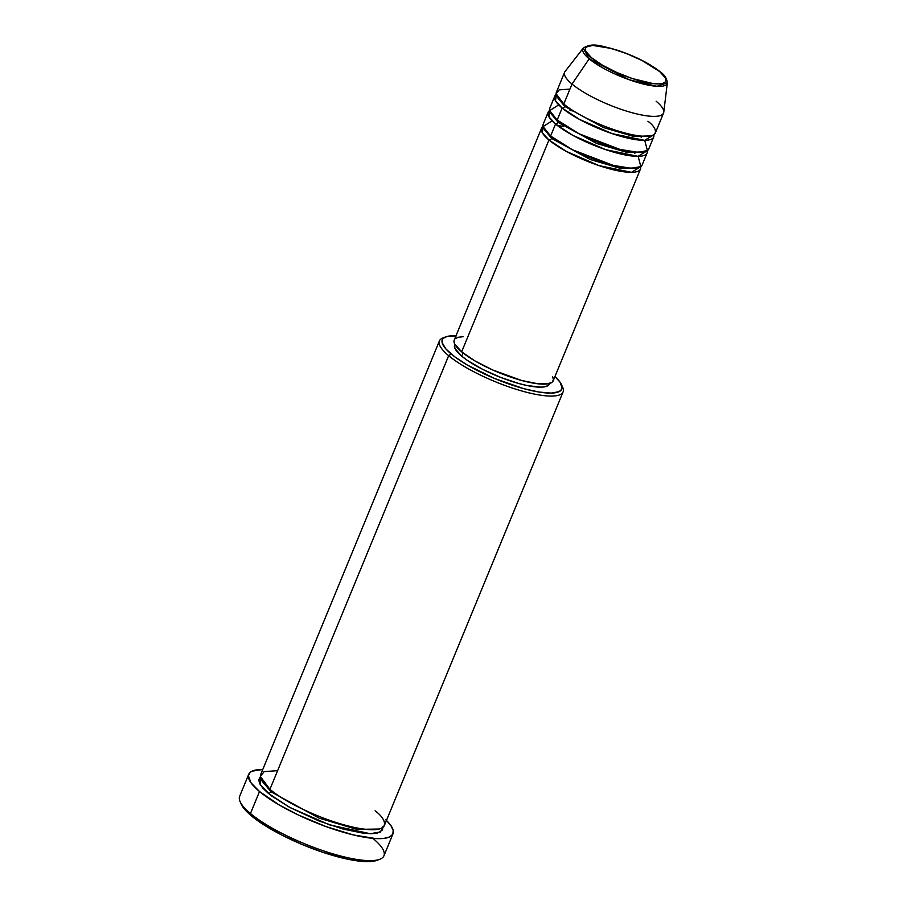 <?xml version="1.0" encoding="UTF-8"?>
<svg xmlns="http://www.w3.org/2000/svg" width="907" height="907" viewBox="0 0 907 907"><rect width="100%" height="100%" fill="white"/><g stroke="black" fill="none" stroke-linecap="round" stroke-linejoin="round"><path stroke-width="1.36" d="M656.146 101.244A53.513 13.129 -157.6 0 1 663.561 113.046A53.513 13.129 -157.6 0 1 625.456 110.767A53.513 13.129 -157.6 0 1 572.022 84.056A53.513 13.129 -157.6 0 1 564.608 72.254L556.376 92.242A53.513 13.129 22.4 0 0 563.78 104.033L572.022 84.056L589.165 58.83L629.288 79.771L656.997 86.312L667.348 82.786A45.588 11.179 -157.6 0 1 636.09 82.015A45.588 11.179 -157.6 0 1 589.165 58.83A2.233 1.701 129.8 0 1 591.466 57.697C596.398 62.662 621.578 77.22 647.144 82.628C672.121 87.548 667.427 77.186 659.763 71.653L665.398 77.991L665.965 80.451L664.978 82.299L662.484 83.478L653.391 83.648L632.44 78.592L616.692 72.435L602.305 65.1L591.466 57.697L585.831 51.359L585.264 48.899L586.251 47.039L592.668 45.418L611.171 48.422L626.692 53.626L642.043 60.497L659.763 71.653A2.233 1.701 129.8 0 1 660.375 71.948C649.911 63.683 635.784 56.506 617.973 50.407C602.543 46.574 593.212 41.745 583.246 48.116L565.061 71.483A53.513 13.129 22.4 0 0 572.022 84.056L589.165 58.83A45.588 11.179 -157.6 0 1 583.246 48.116L589.165 58.83A2.233 1.701 -50.2 0 1 591.466 57.697C583.802 52.164 579.108 41.801 604.096 46.722C629.662 52.13 654.831 66.676 659.763 71.653A2.233 1.701 -50.2 0 1 660.772 72.515M640.637 166.718L631.453 172.33L599.073 165.63L566.297 151.378L548.962 140.007A2.233 1.701 129.8 0 0 551.535 138.363L590.196 159.496L620.275 168.373L637.712 167.863L620.275 168.373L590.196 159.496L551.535 138.363A2.233 1.701 129.8 0 0 551.592 136.81A2.233 1.701 -50.2 0 1 551.535 138.363L544.313 129.361L551.535 138.363A2.233 1.701 -50.2 0 1 548.962 140.007A53.513 13.129 -157.6 0 1 541.547 128.216A53.513 13.129 -157.6 0 1 543.044 126.492L542.352 132.83L548.962 140.007L461.652 351.837L548.962 140.007A53.513 13.129 -157.6 0 0 602.395 166.718A53.513 13.129 -157.6 0 0 640.489 168.997A53.513 13.129 -157.6 0 0 640.637 166.718M552.125 120.88L543.066 126.595L550.606 136.016L555.549 124.021L550.606 136.016A53.513 13.129 22.4 0 0 604.051 162.716A53.513 13.129 22.4 0 0 642.145 164.995L647.088 153.011A53.513 13.129 -157.6 0 0 647.235 150.732L638.04 156.344L605.661 149.644L572.884 135.392L555.549 124.021A53.513 13.129 -157.6 0 1 548.134 112.23L543.202 124.214A53.513 13.129 22.4 0 0 550.606 136.016L572.453 149.757L613.211 165.346L631.261 168.317L640.83 166.593L638.154 156.344M634.866 153.317L633.188 151.957M647.088 153.011A53.513 13.129 -157.6 0 1 608.982 150.732A53.513 13.129 -157.6 0 1 555.549 124.021A2.233 1.701 129.8 0 0 558.122 122.377L596.783 143.51L626.862 152.387L644.31 151.877L626.862 152.387L596.783 143.51L558.122 122.377A2.233 1.701 129.8 0 0 558.179 120.824A2.233 1.701 -50.2 0 1 558.122 122.377L550.912 113.375L558.122 122.377A2.233 1.701 -50.2 0 1 555.549 124.021L548.939 116.844L549.642 110.507A53.513 13.129 -157.6 0 0 548.134 112.23M558.712 104.895L549.665 110.609L557.193 120.019L562.136 108.035L557.193 120.019A53.513 13.129 22.4 0 0 610.638 146.73A53.513 13.129 22.4 0 0 648.732 149.009L653.675 137.025A53.513 13.129 -157.6 0 0 653.822 134.746L644.639 140.358L612.248 133.658L579.482 119.407L562.136 108.035A53.513 13.129 -157.6 0 1 554.733 96.244L549.789 108.228A53.513 13.129 22.4 0 0 557.193 120.019L579.04 133.771L619.798 149.36L637.848 152.331L647.417 150.607L644.741 140.358M641.453 137.331L639.775 135.971M653.675 137.025A53.513 13.129 -157.6 0 1 615.581 134.746A53.513 13.129 -157.6 0 1 562.136 108.035A2.233 1.701 129.8 0 0 564.71 106.391L603.37 127.524L633.449 136.401L650.897 135.891L633.449 136.401L603.37 127.524L564.71 106.391A2.233 1.701 129.8 0 0 564.766 104.838A2.233 1.701 -50.2 0 1 564.71 106.391L557.499 97.389L564.71 106.391A2.233 1.701 -50.2 0 1 562.136 108.035L555.526 100.847L556.229 94.521A53.513 13.129 -157.6 0 0 554.733 96.244M660.364 71.936C664.457 74.748 666.792 78.365 667.348 82.786L663.777 112.173A53.513 13.129 22.4 0 1 627.1 111.278A53.513 13.129 22.4 0 1 572.022 84.056L563.78 104.033C569.845 110.166 600.865 128.091 632.36 134.746C663.142 140.812 657.36 128.046 647.915 121.232M445.768 336.882L443.001 337.926A66.891 16.405 22.4 0 0 448.659 355.68L451.244 354.036A64.658 15.861 -157.6 0 1 445.768 336.882A64.658 15.861 -157.6 0 1 455.983 335.805M248.711 774.329L239.652 796.312A78.036 19.138 22.4 0 0 250.457 813.511A78.036 19.138 -157.6 0 1 240.162 801.754L241.375 804.441A75.803 18.593 22.4 0 0 251.386 815.858L250.457 813.511L259.515 791.528A78.036 19.138 -157.6 0 1 248.711 774.329A78.036 19.138 -157.6 0 1 262.781 769.453L252.055 771.177L250.139 772.39L248.371 775.723L250.933 782.707L259.515 791.528L250.457 813.511A78.036 19.138 22.4 0 0 328.391 852.455A78.036 19.138 22.4 0 0 383.944 855.777L393.003 833.794A78.036 19.138 -157.6 0 1 337.449 830.472A78.036 19.138 -157.6 0 1 259.515 791.528L278.982 804.826L297.972 814.837L326.044 826.594L353.333 834.928L375.668 838.567L383.876 838.419L389.67 836.946L392.81 834.213L393.185 830.324L390.792 825.427L385.702 819.701M382.981 827.331L380.43 831.946L370.203 833.714L329.604 824.894L289.514 807.287L268.279 793.319A2.233 1.701 129.8 0 0 270.853 791.675L319.071 818.114L356.825 829.383L379.239 829.032L356.825 829.383L319.071 818.114L270.853 791.675A2.233 1.701 129.8 0 0 270.91 790.133A2.233 1.701 -50.2 0 1 270.853 791.675L261.84 780.644L270.853 791.675A2.233 1.701 -50.2 0 1 268.279 793.319L262.826 788.126L259.595 783.557L258.733 779.771L260.388 776.8L260.184 784.623L271.783 796.074L290.115 807.615L319.207 821.084L343.107 829.077L363.628 833.272L371.609 833.714L377.629 833.023L382.539 829.905L382.856 826.572M561.909 385.849A66.891 16.405 -157.6 0 1 563.088 391.915A66.891 16.405 -157.6 0 1 515.459 389.069A66.891 16.405 -157.6 0 1 448.659 355.68L269.923 789.317L448.659 355.68A66.891 16.405 -157.6 0 1 439.407 340.93L260.672 774.578A66.891 16.405 22.4 0 0 269.923 789.317C277.508 796.97 316.282 819.384 355.657 827.717C394.114 835.29 386.892 819.327 375.09 810.813M541.547 128.216L454.237 340.034A53.513 13.129 22.4 0 0 461.652 351.837L454.702 344.025L454.01 340.998M454.872 344.354L454.656 344.887A51.28 12.585 22.4 0 0 461.754 356.19L463.08 352.982L461.754 356.19L455.099 348.707L454.43 345.805M439.407 340.93A66.891 16.405 -157.6 0 1 444.509 337.461M569.947 89.09L559.12 89.884L556.127 93.772L563.78 104.033A53.513 13.129 22.4 0 0 617.225 130.744A53.513 13.129 22.4 0 0 655.319 133.023L663.561 113.046M377.822 859.983L368.491 861.65L348.537 859.371L322.881 852.331L302.212 844.542L282.304 835.324L259.856 822.207L247.996 812.853L241.375 804.43M386.461 820.438A78.036 19.138 -157.6 0 1 393.003 833.794M277.633 770.644L264.107 771.63L260.366 776.494L269.923 789.317A66.891 16.405 22.4 0 0 336.735 822.706A66.891 16.405 22.4 0 0 384.353 825.551L563.088 391.915M456.652 335.839L447.185 336.429L443.466 338.186L442.446 339.445L442.14 342.665L445.961 349.025L454.622 356.712L467.366 365.056L494.587 378.491L523.577 388.615L538.939 392.039L551.116 393.094L559.075 391.677L561.682 389.409L562.125 387.913L560.004 382.119L554.937 376.586A64.658 15.861 -157.6 0 1 561.433 384.557A64.658 15.861 -157.6 0 1 523.158 388.491A64.658 15.861 -157.6 0 1 451.244 354.036L448.659 355.68A66.891 16.405 22.4 0 0 523.067 391.325A66.891 16.405 22.4 0 0 562.657 387.244L561.433 384.557M549.699 383.049L548.542 385.237L545.595 386.631L540.969 387.164L527.477 385.622L519.121 383.604L500.8 377.471L482.671 369.353L467.49 360.476L461.754 356.19A51.28 12.585 22.4 0 0 512.965 381.779A51.28 12.585 22.4 0 0 549.472 383.967L549.699 383.434M455.223 338.708L458.296 337.268L463.114 336.701M552.726 376.836L553.417 379.863L552.204 382.142L549.132 383.593L537.93 383.797L521.514 380.441L492.716 369.988L474.996 360.952L461.652 351.837A53.513 13.129 22.4 0 0 515.085 378.536A53.513 13.129 22.4 0 0 553.191 380.815L640.489 168.997M373.14 838.578A78.036 19.138 -157.6 0 1 379.75 859.292A78.036 19.138 -157.6 0 1 319.253 849.394A78.036 19.138 -157.6 0 1 250.457 813.511L251.386 815.858A75.803 18.593 22.4 0 0 318.221 850.721A75.803 18.593 22.4 0 0 376.983 860.335L379.75 859.292M556.422 123.964L555.413 123.908M632.837 136.288L629.515 134.134M573.904 111.21L570.027 110.405M563.44 126.39L557.317 125.449"/></g></svg>
